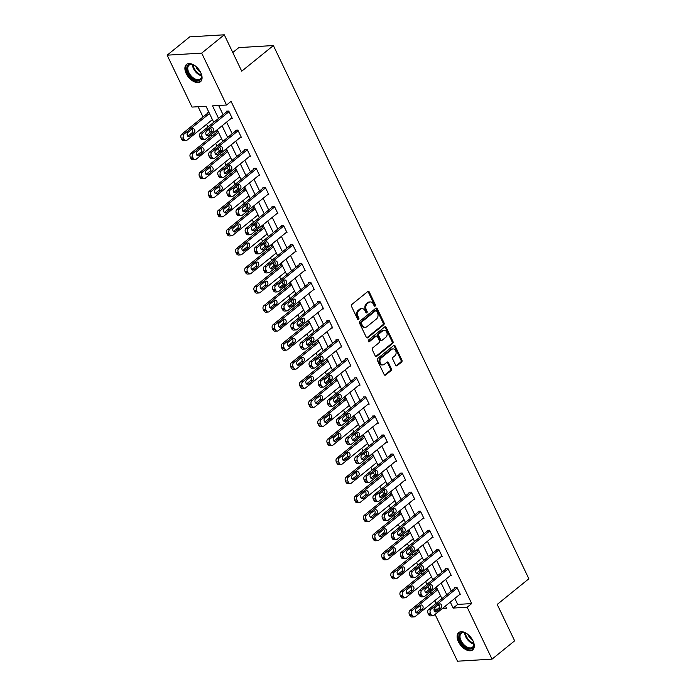 <?xml version="1.0" encoding="UTF-8"?>
<svg xmlns="http://www.w3.org/2000/svg" width="696" height="696" viewBox="0 0 696 696"><rect width="100%" height="100%" fill="white"/><g stroke="black" fill="none" stroke-linecap="round" stroke-linejoin="round"><path stroke-width="1.04" d="M375.144 306.083A0.983 0.739 86.6 0 0 375.361 304.744L369.263 292.007A1.401 1.053 86.6 0 0 367.801 291.528L351.819 304.474A1.401 1.053 86.6 0 0 351.506 306.388L357.605 319.133A0.983 0.739 86.6 0 0 358.849 318.124L358.057 316.471A4.481 3.376 86.6 0 1 359.066 310.338L360.397 309.259A4.481 3.376 86.6 0 1 361.972 308.624A4.481 3.376 86.6 0 1 365.078 310.79L365.861 312.443A0.983 0.739 86.6 0 0 367.105 311.434L366.314 309.781A4.481 3.376 86.6 0 1 367.323 303.647L368.654 302.569A4.481 3.376 86.6 0 1 370.228 301.933A4.481 3.376 86.6 0 1 373.334 304.1L374.117 305.744A0.983 0.739 86.6 0 0 375.144 306.083M374.317 306.031A0.983 0.739 86.6 0 0 374.431 304.796L368.323 292.059A1.401 1.053 86.6 0 0 367.836 291.502M357.805 319.412A0.983 0.739 86.6 0 0 357.918 318.176L357.126 316.532L358.057 316.471M366.061 312.721A0.983 0.739 86.6 0 0 366.174 311.486L365.383 309.842L366.314 309.781M458.412 641.677A11.119 6.421 51 0 1 458.699 632.603A11.119 6.421 51 0 1 472.975 640.807A11.119 6.421 51 0 1 472.697 649.881A11.119 6.421 51 0 1 458.412 641.677M186.197 73.515A11.119 6.421 51 0 1 186.476 64.441A11.119 6.421 51 0 1 200.761 72.645A11.119 6.421 51 0 1 200.474 81.719A11.119 6.421 51 0 1 186.197 73.515M395.659 365.226A1.401 1.053 86.6 0 0 397.12 365.704L401.601 362.077A1.401 1.053 86.6 0 0 401.914 360.154L395.137 346.008A1.401 1.053 86.6 0 0 393.675 345.529L377.693 358.483A1.401 1.053 86.6 0 0 377.38 360.397L384.157 374.544A1.401 1.053 86.6 0 0 385.619 375.022L391.039 370.637A1.401 1.053 86.6 0 0 391.352 368.715L388.446 362.66A1.401 1.053 86.6 0 0 386.985 362.181L384.305 364.356A3.741 2.828 86.6 0 1 382.991 364.887A3.741 2.828 86.6 0 1 380.086 362.233A3.741 2.828 86.6 0 1 381.225 357.944L391.752 349.418A3.741 2.828 86.6 0 1 393.066 348.896A3.741 2.828 86.6 0 1 395.963 351.55A3.741 2.828 86.6 0 1 394.823 355.839L393.066 357.257A1.401 1.053 86.6 0 0 392.753 359.171L395.659 365.226M213.715 122.331L206.007 106.253L192.009 107.08L167.136 55.175L189.747 36.853L224.286 34.8L241.73 71.192L273.38 45.544L528.864 578.776L497.205 604.433L514.649 640.825L492.037 659.147L457.498 661.2L435.087 614.42M224.286 34.8L201.675 53.122L226.548 105.026L212.541 105.862L218.553 118.407M454.819 598.429L457.681 604.406L471.688 603.58L231.072 101.364L226.548 105.026M471.688 603.58L467.164 607.243L492.037 659.147M383.74 324.788A1.401 1.053 86.6 0 0 384.053 322.874L377.275 308.728A1.401 1.053 86.6 0 0 375.814 308.25L359.832 321.195A1.401 1.053 86.6 0 0 359.519 323.118L366.296 337.264A1.401 1.053 86.6 0 0 367.758 337.743L383.74 324.788L382.8 324.849A1.401 1.053 86.6 0 0 383.113 322.927L376.336 308.78A1.401 1.053 86.6 0 0 375.849 308.224M386.202 327.372L392.979 341.519A1.401 1.053 86.6 0 1 392.666 343.433L376.693 356.387A1.401 1.053 86.6 0 1 375.231 355.9L372.325 349.853A1.401 1.053 86.6 0 1 372.638 347.93L379.12 342.676A1.401 1.053 86.6 0 0 379.433 340.762L377.51 336.742A1.401 1.053 86.6 0 0 376.049 336.264L369.298 341.736A0.983 0.739 86.6 0 1 368.497 340.057L384.74 326.885A1.401 1.053 86.6 0 1 386.202 327.372L385.271 327.425L392.048 341.571L392.979 341.519M273.38 45.544L238.841 47.598L232.777 52.513M218.648 105.496L223.077 114.744M226.609 122.113L232.203 133.797M235.735 141.166L241.329 152.85M244.861 160.219L250.464 171.903M253.988 179.272L259.591 190.956M263.123 198.325L268.717 210.001M272.249 217.378L277.843 229.054M281.375 236.422L286.978 248.107M290.51 255.475L296.105 267.16M299.637 274.529L305.231 286.213M308.763 293.582L314.357 305.266M317.889 312.635L323.492 324.319M327.024 331.688L332.618 343.372M336.151 350.74L341.745 362.425M345.277 369.793L350.88 381.478M354.403 388.846L360.006 400.531M363.538 407.9L369.132 419.584M372.665 426.952L378.259 438.637M381.791 446.005L387.394 457.69M390.917 465.058L396.52 476.743M400.052 484.112L405.646 495.796M409.178 503.165L414.772 514.849M418.305 522.217L423.907 533.902M427.431 541.27L433.034 552.955M436.566 560.323L442.16 572.008M445.692 579.377L451.286 591.061M231.133 118.442L232.255 118.381L228.749 111.047L226.417 111.186L226.705 111.795M240.259 137.495L241.39 137.434L237.875 130.1L235.544 130.239L235.831 130.848M249.385 156.548L250.516 156.487L247.002 149.153L244.67 149.292L244.966 149.901M258.512 175.601L259.643 175.54L256.137 168.206L253.796 168.345L254.092 168.954M267.647 194.654L268.769 194.584L265.263 187.259L262.931 187.398L263.219 188.007M276.773 213.707L277.904 213.637L274.389 206.312L272.058 206.451L272.353 207.06M285.899 232.76L287.03 232.69L283.516 225.365L281.184 225.504L281.48 226.113M295.026 251.813L296.157 251.743L292.651 244.418L290.31 244.557L290.606 245.166M304.161 270.866L305.283 270.796L301.777 263.471L299.445 263.61L299.732 264.219M313.287 289.919L314.418 289.849L310.903 282.524L308.572 282.663L308.867 283.272M322.413 308.972L323.544 308.902L320.03 301.577L317.698 301.716L317.994 302.325M331.54 328.025L332.671 327.955L329.165 320.63L326.824 320.769L327.12 321.378M340.675 347.078L341.806 347.008L338.291 339.683L335.959 339.822L336.246 340.431M349.801 366.131L350.932 366.061L347.417 358.736L345.085 358.875L345.381 359.484M358.927 385.184L360.058 385.114L356.543 377.789L354.212 377.928L354.508 378.537M368.062 404.237L369.185 404.167L365.678 396.842L363.338 396.981L363.634 397.59M377.189 423.29L378.32 423.22L374.805 415.895L372.473 416.034L372.76 416.643M386.315 442.343L387.446 442.273L383.931 434.948L381.599 435.087L381.895 435.696M395.441 461.396L396.572 461.326L393.066 454.001L390.726 454.14L391.022 454.749M404.576 480.449L405.698 480.379L402.192 473.054L399.861 473.193L400.148 473.802M413.702 499.502L414.833 499.432L411.319 492.107L408.987 492.246L409.274 492.855M422.829 518.555L423.96 518.485L420.445 511.16L418.113 511.299L418.409 511.908M431.955 537.608L433.086 537.538L429.58 530.213L427.24 530.352L427.535 530.961M441.09 556.661L442.212 556.591L438.706 549.266L436.375 549.405L436.662 550.014M450.216 575.714L451.347 575.644L447.832 568.319L445.501 568.458L445.788 569.067M459.343 594.767L460.474 594.697L456.959 587.372L454.627 587.511L454.923 588.12M198.108 106.723L203.023 116.971M206.555 124.34L207.86 127.072M208.991 129.43L210.262 132.075M211.393 134.441L212.149 136.024M215.682 143.393L216.987 146.125M218.118 148.483L219.388 151.128M220.519 153.494L221.276 155.077M224.808 162.446L226.122 165.178M227.253 167.536L228.514 170.181M229.645 172.547L230.411 174.131M233.934 181.499L235.248 184.231M236.379 186.589L237.649 189.234M238.78 191.6L239.537 193.184M243.069 200.552L244.374 203.284M245.505 205.642L246.775 208.287M247.906 210.653L248.663 212.236M252.196 219.605L253.501 222.337M254.632 224.695L255.902 227.34M257.033 229.706L257.79 231.29M261.322 238.658L262.636 241.39M263.767 243.748L265.028 246.393M266.159 248.759L266.925 250.343M270.448 257.711L271.762 260.443M272.893 262.801L274.163 265.446M275.294 267.812L276.051 269.395M279.583 276.764L280.888 279.496M282.019 281.854L283.289 284.499M284.42 286.865L285.177 288.449M288.709 295.817L290.014 298.549M291.145 300.907L292.416 303.552M293.547 305.918L294.304 307.501M297.836 314.87L299.15 317.602M300.28 319.96L301.542 322.605M302.673 324.971L303.439 326.555M306.971 333.923L308.276 336.655M309.407 339.013L310.677 341.658M311.808 344.024L312.565 345.608M316.097 352.976L317.402 355.708M318.533 358.066L319.803 360.711M320.934 363.077L321.691 364.66M325.223 372.029L326.528 374.752M327.659 377.119L328.93 379.764M330.061 382.121L330.817 383.714M334.35 391.082L335.663 393.805M336.794 396.172L338.056 398.817M339.187 401.174L339.952 402.767M343.485 410.135L344.79 412.858M345.921 415.225L347.191 417.87M348.322 420.227L349.079 421.82M352.611 429.188L353.916 431.911M355.047 434.278L356.317 436.923M357.448 439.28L358.205 440.873M361.737 448.241L363.042 450.965M364.173 453.331L365.444 455.976M366.575 458.333L367.34 459.917M370.864 467.294L372.177 470.017M373.308 472.384L374.57 475.029M375.709 477.386L376.466 478.97M379.999 486.339L381.304 489.07M382.435 491.437L383.705 494.082M384.836 496.439L385.593 498.023M389.125 505.392L390.43 508.123M391.561 510.49L392.831 513.135M393.962 515.492L394.719 517.076M398.251 524.445L399.556 527.177M400.696 529.543L401.957 532.188M403.088 534.545L403.854 536.129M407.377 543.498L408.691 546.23M409.822 548.596L411.084 551.241M412.223 553.598L412.98 555.182M416.512 562.551L417.817 565.283M418.949 567.649L420.219 570.294M421.35 572.651L422.107 574.235M425.639 581.604L426.944 584.336M428.075 586.702L429.345 589.347M430.476 591.704L431.233 593.288M434.765 600.657L436.07 603.388M437.375 605.616L439.333 605.503M209.479 113.491L184.127 134.041A2.854 2.149 86.6 0 0 183.483 137.947L184.066 139.165A2.854 2.149 86.6 0 0 186.049 140.549L183.718 140.688A2.854 2.149 -93.4 0 1 181.734 139.304L181.151 138.086A2.854 2.149 -93.4 0 1 181.786 134.18L208.87 112.23L207.747 112.3L208.034 112.909M218.605 132.544L193.253 153.094A2.854 2.149 86.6 0 0 192.609 157L193.201 158.218A2.854 2.149 86.6 0 0 195.176 159.601L192.844 159.741A2.854 2.149 -93.4 0 1 190.861 158.357L190.278 157.139A2.854 2.149 -93.4 0 1 190.921 153.233L218.005 131.283L216.874 131.353L217.161 131.962M227.74 151.597L202.379 172.147A2.854 2.149 86.6 0 0 201.744 176.053L202.327 177.271A2.854 2.149 86.6 0 0 204.302 178.654L201.971 178.794A2.854 2.149 -93.4 0 1 199.996 177.41L199.404 176.192A2.854 2.149 -93.4 0 1 200.048 172.286L227.131 150.336L226 150.406L226.296 151.015M236.866 170.65L211.506 191.2A2.854 2.149 86.6 0 0 210.871 195.106L211.454 196.324A2.854 2.149 86.6 0 0 213.437 197.708L211.097 197.847A2.854 2.149 -93.4 0 1 209.122 196.463L208.539 195.245A2.854 2.149 -93.4 0 1 209.174 191.339L236.257 169.389L235.126 169.459L235.422 170.068M245.993 189.704L220.641 210.253A2.854 2.149 86.6 0 0 219.997 214.159L220.58 215.377A2.854 2.149 86.6 0 0 222.563 216.761L220.232 216.9A2.854 2.149 -93.4 0 1 218.248 215.516L217.665 214.298A2.854 2.149 -93.4 0 1 218.3 210.392L245.383 188.442L244.261 188.512L244.548 189.121M255.119 208.756L229.767 229.306A2.854 2.149 86.6 0 0 229.123 233.212L229.715 234.43A2.854 2.149 86.6 0 0 231.69 235.814L229.358 235.953A2.854 2.149 -93.4 0 1 227.375 234.569L226.792 233.351A2.854 2.149 -93.4 0 1 227.435 229.445L254.519 207.495L253.387 207.565L253.675 208.174M264.254 227.81L238.893 248.359A2.854 2.149 86.6 0 0 238.258 252.265L238.841 253.483A2.854 2.149 86.6 0 0 240.816 254.867L238.484 255.006A2.854 2.149 -93.4 0 1 236.51 253.622L235.918 252.404A2.854 2.149 -93.4 0 1 236.562 248.498L263.645 226.548L262.514 226.618L262.81 227.227M273.38 246.863L248.02 267.412A2.854 2.149 86.6 0 0 247.385 271.318L247.967 272.536A2.854 2.149 86.6 0 0 249.951 273.92L247.611 274.059A2.854 2.149 -93.4 0 1 245.636 272.675L245.053 271.457A2.854 2.149 -93.4 0 1 245.688 267.551L272.771 245.601L271.64 245.671L271.936 246.28M281.906 264.654L280.775 264.724L281.062 265.333M291.633 284.969L266.281 305.518A2.854 2.149 86.6 0 0 265.637 309.424L266.229 310.642A2.854 2.149 86.6 0 0 268.204 312.025L265.872 312.165A2.854 2.149 -93.4 0 1 263.897 310.781L263.305 309.563A2.854 2.149 -93.4 0 1 263.949 305.648L291.032 283.707L289.901 283.777L290.197 284.386M300.768 304.022L275.407 324.571A2.854 2.149 86.6 0 0 274.772 328.477L275.355 329.695A2.854 2.149 86.6 0 0 277.33 331.079L274.998 331.218A2.854 2.149 -93.4 0 1 273.023 329.834L272.432 328.616A2.854 2.149 -93.4 0 1 273.076 324.701L300.159 302.76L299.028 302.821L299.324 303.439M309.894 323.075L284.534 343.615A2.854 2.149 86.6 0 0 283.898 347.53L284.481 348.748A2.854 2.149 86.6 0 0 286.465 350.131L284.125 350.271A2.854 2.149 -93.4 0 1 282.15 348.887L281.567 347.669A2.854 2.149 -93.4 0 1 282.202 343.754L309.285 321.813L308.154 321.874L308.45 322.492M319.02 342.127L293.668 362.668A2.854 2.149 86.6 0 0 293.025 366.583L293.616 367.801A2.854 2.149 86.6 0 0 295.591 369.185L293.26 369.324A2.854 2.149 -93.4 0 1 291.276 367.94L290.693 366.722A2.854 2.149 -93.4 0 1 291.328 362.807L318.411 340.866L317.289 340.927L317.576 341.545M328.147 361.18L302.795 381.721A2.854 2.149 86.6 0 0 302.16 385.636L302.743 386.854A2.854 2.149 86.6 0 0 304.717 388.238L302.386 388.377A2.854 2.149 -93.4 0 1 300.411 386.993L299.819 385.775A2.854 2.149 -93.4 0 1 300.463 381.86L327.546 359.919L326.415 359.98L326.711 360.598M337.282 380.233L311.921 400.774A2.854 2.149 86.6 0 0 311.286 404.689L311.869 405.907A2.854 2.149 86.6 0 0 313.844 407.29L311.512 407.43A2.854 2.149 -93.4 0 1 309.537 406.046L308.954 404.828A2.854 2.149 -93.4 0 1 309.59 400.913L336.673 378.972L335.542 379.033L335.837 379.651M346.408 399.286L321.047 419.827A2.854 2.149 86.6 0 0 320.412 423.742L320.995 424.96A2.854 2.149 86.6 0 0 322.979 426.344L320.639 426.483A2.854 2.149 -93.4 0 1 318.664 425.099L318.081 423.881A2.854 2.149 -93.4 0 1 318.716 419.966L345.799 398.025L344.668 398.086L344.964 398.704M355.534 418.34L330.182 438.88A2.854 2.149 86.6 0 0 329.539 442.795L330.13 444.013A2.854 2.149 86.6 0 0 332.105 445.397L329.774 445.536A2.854 2.149 -93.4 0 1 327.79 444.152L327.207 442.934A2.854 2.149 -93.4 0 1 327.842 439.019L354.925 417.078L353.803 417.139L354.09 417.757M364.66 437.392L339.309 457.933A2.854 2.149 86.6 0 0 338.674 461.848L339.256 463.066A2.854 2.149 86.6 0 0 341.231 464.45L338.9 464.589A2.854 2.149 -93.4 0 1 336.925 463.205L336.333 461.987A2.854 2.149 -93.4 0 1 336.977 458.072L364.06 436.131L362.929 436.192L363.225 436.801M373.796 456.445L348.435 476.986A2.854 2.149 86.6 0 0 347.8 480.901L348.383 482.119A2.854 2.149 86.6 0 0 350.358 483.502L348.026 483.633A2.854 2.149 -93.4 0 1 346.051 482.258L345.468 481.032A2.854 2.149 -93.4 0 1 346.103 477.125L373.186 455.184L372.055 455.245L372.351 455.854M382.922 475.498L357.561 496.039A2.854 2.149 86.6 0 0 356.926 499.954L357.509 501.172A2.854 2.149 86.6 0 0 359.493 502.555L357.152 502.686A2.854 2.149 -93.4 0 1 355.178 501.311L354.595 500.085A2.854 2.149 -93.4 0 1 355.23 496.178L382.313 474.237L381.182 474.298L381.478 474.907M392.048 494.543L366.696 515.092A2.854 2.149 86.6 0 0 366.053 518.998L366.644 520.225A2.854 2.149 86.6 0 0 368.619 521.6L366.287 521.739A2.854 2.149 -93.4 0 1 364.304 520.364L363.721 519.138A2.854 2.149 -93.4 0 1 364.356 515.231L391.439 493.29L390.317 493.351L390.604 493.96M401.174 513.596L375.823 534.145A2.854 2.149 86.6 0 0 375.188 538.052L375.77 539.278A2.854 2.149 86.6 0 0 377.745 540.653L375.414 540.792A2.854 2.149 -93.4 0 1 373.439 539.417L372.847 538.191A2.854 2.149 -93.4 0 1 373.491 534.284L400.574 512.334L399.443 512.404L399.739 513.013M410.309 532.649L384.949 553.198A2.854 2.149 86.6 0 0 384.314 557.105L384.897 558.331A2.854 2.149 86.6 0 0 386.872 559.706L384.54 559.845A2.854 2.149 -93.4 0 1 382.565 558.47L381.982 557.244A2.854 2.149 -93.4 0 1 382.617 553.337L409.7 531.387L408.569 531.457L408.865 532.066M419.436 551.702L394.084 572.251A2.854 2.149 86.6 0 0 393.44 576.158L394.023 577.384A2.854 2.149 86.6 0 0 396.007 578.759L393.666 578.898A2.854 2.149 -93.4 0 1 391.691 577.523L391.108 576.297A2.854 2.149 -93.4 0 1 391.744 572.39L418.827 550.44L417.696 550.51L417.991 551.119M428.562 570.755L403.21 591.304A2.854 2.149 86.6 0 0 402.566 595.211L403.158 596.437A2.854 2.149 86.6 0 0 405.133 597.812L402.801 597.951A2.854 2.149 -93.4 0 1 400.818 596.576L400.235 595.35A2.854 2.149 -93.4 0 1 400.879 591.443L427.962 569.493L426.831 569.563L427.118 570.172M437.688 589.808L412.337 610.357A2.854 2.149 86.6 0 0 411.701 614.263L412.284 615.49A2.854 2.149 86.6 0 0 414.259 616.865L411.928 617.004A2.854 2.149 -93.4 0 1 409.953 615.629L409.361 614.403A2.854 2.149 -93.4 0 1 410.005 610.496L437.088 588.546L435.957 588.616L436.253 589.225M167.136 55.175L201.675 53.122M442.108 608.73L446.632 608.461L445.457 606.016M441.925 598.647L436.331 586.963M432.799 579.594L427.196 567.91M423.673 560.541L418.07 548.857M414.538 541.488L408.944 529.804M405.411 522.435L399.817 510.751M396.285 503.382L390.682 491.698M387.159 484.329L381.556 472.645M378.024 465.276L372.43 453.592M368.897 446.223L363.303 434.539M359.771 427.17L354.168 415.486M350.645 408.117L345.042 396.433M341.51 389.064L335.916 377.38M332.384 370.011L326.789 358.327M323.257 350.958L317.654 339.274M314.122 331.905L308.528 320.23M304.996 312.852L299.402 301.177M295.87 293.808L290.275 282.124M286.743 274.755L281.14 263.071M277.608 255.702L272.014 244.018M268.482 236.649L262.888 224.965M259.356 217.596L253.762 205.912M250.229 198.543L244.627 186.859M241.094 179.49L235.5 167.806M231.968 160.437L226.374 148.753M222.842 141.384L217.239 129.7M434.026 609.209L437.74 608.991M450.295 602.092L453.166 608.069L467.164 607.243M222.085 125.776L227.679 137.46M231.211 144.829L236.814 156.513M240.338 163.882L245.94 175.566M249.472 182.935L255.067 194.619M258.599 201.988L264.193 213.672M267.725 221.041L273.328 232.725M276.851 240.094L282.454 251.778M285.986 259.147L291.58 270.831M295.113 278.2L300.707 289.884M304.239 297.253L309.842 308.937M313.374 316.306L318.968 327.99M322.5 335.359L328.094 347.043M331.627 354.412L337.221 366.087M340.753 373.465L346.356 385.14M349.888 392.509L355.482 404.193M359.014 411.562L364.608 423.246M368.14 430.615L373.735 442.299M377.267 449.668L382.87 461.352M386.402 468.721L391.996 480.405M395.528 487.774L401.122 499.458M404.654 506.827L410.257 518.511M413.781 525.88L419.384 537.564M422.916 544.933L428.51 556.617M432.042 563.986L437.636 575.67M441.168 583.039L446.771 594.723M457.681 604.406L453.166 608.069M370.228 301.933L369.289 301.986A4.481 3.376 86.6 0 0 367.723 302.621L368.654 302.569M365.383 309.842A4.481 3.376 86.6 0 1 366.383 303.7L367.723 302.621M361.972 308.624L361.033 308.676A4.481 3.376 86.6 0 0 359.467 309.311L360.397 309.259M357.126 316.532A4.481 3.376 86.6 0 1 358.127 310.39L359.467 309.311M366.792 337.821A1.401 1.053 86.6 0 0 366.827 337.795L382.8 324.849M376.666 311.051A0.983 0.739 86.6 0 0 375.64 310.72L361.615 322.083A0.983 0.739 86.6 0 0 361.389 323.431L362.225 325.163A4.481 3.376 86.6 0 0 365.33 327.329A4.481 3.376 86.6 0 0 366.905 326.702L376.493 318.933A4.481 3.376 86.6 0 0 377.493 312.791L376.666 311.051M375.979 310.581L375.048 310.634A0.983 0.739 86.6 0 0 374.709 310.773L375.64 310.72M365.33 327.329L364.4 327.39A4.481 3.376 86.6 0 1 361.294 325.223L360.458 323.483A0.983 0.739 86.6 0 1 360.676 322.144L374.709 310.773M375.727 356.465A1.401 1.053 86.6 0 0 375.753 356.439L391.735 343.485A1.401 1.053 86.6 0 0 392.048 341.571M376.536 336.064L375.605 336.125A1.401 1.053 86.6 0 0 375.118 336.325L368.488 341.692M385.845 337.229A3.741 2.828 86.6 0 0 386.985 332.94A3.741 2.828 86.6 0 0 384.088 330.287A3.741 2.828 86.6 0 0 382.774 330.817L379.068 333.819A1.401 1.053 86.6 0 0 378.755 335.742L380.677 339.752A1.401 1.053 86.6 0 0 382.139 340.231L385.845 337.229M384.088 330.287L383.157 330.339A3.741 2.828 86.6 0 0 381.843 330.87L382.774 330.817M381.652 340.431L380.712 340.483A1.401 1.053 86.6 0 1 379.746 339.813L377.824 335.794A1.401 1.053 86.6 0 1 378.137 333.871L381.843 330.87M385.271 327.425A1.401 1.053 86.6 0 0 384.775 326.868M393.066 348.896L392.126 348.948A3.741 2.828 86.6 0 0 390.813 349.479L391.752 349.418M382.991 364.887L382.052 364.948A3.741 2.828 86.6 0 1 379.155 362.285A3.741 2.828 86.6 0 1 380.294 358.005L390.813 349.479M385.619 375.022L384.688 375.083A1.401 1.053 86.6 0 0 384.688 375.083L390.099 370.69A1.401 1.053 86.6 0 0 390.413 368.776L387.515 362.72A1.401 1.053 86.6 0 0 387.019 362.155M396.155 365.791A1.401 1.053 86.6 0 0 396.181 365.765L400.67 362.129A1.401 1.053 86.6 0 0 400.983 360.215L394.206 346.069A1.401 1.053 86.6 0 0 393.71 345.503M212.402 119.599L187.05 140.148A2.854 2.149 86.6 0 1 186.049 140.549M187.816 136.242L191.783 133.032A2.279 1.723 86.6 0 0 191.87 129.282M189.782 136.407L194.123 132.893A2.279 1.723 86.6 0 0 194.819 130.282A2.279 1.723 86.6 0 0 193.044 128.656A2.279 1.723 86.6 0 0 192.244 128.977L187.903 132.501A2.279 1.723 86.6 0 0 187.207 135.111A2.279 1.723 86.6 0 0 188.981 136.729A2.279 1.723 86.6 0 0 189.782 136.407L188.146 136.503M231.968 117.763L205.72 139.035A2.854 2.149 86.6 0 1 204.72 139.444A2.854 2.149 86.6 0 1 202.736 138.06L202.153 136.842A2.854 2.149 86.6 0 1 202.797 132.927L229.036 111.656M227.54 111.125L200.457 133.066L202.797 132.927M208.452 135.302A2.279 1.723 -93.4 0 1 207.652 135.624A2.279 1.723 -93.4 0 1 205.877 134.006A2.279 1.723 -93.4 0 1 206.573 131.387L210.914 127.873A2.279 1.723 -93.4 0 1 211.714 127.551A2.279 1.723 -93.4 0 1 213.489 129.169A2.279 1.723 -93.4 0 1 212.793 131.779L208.452 135.302L206.816 135.398M210.54 128.177A2.279 1.723 -93.4 0 1 210.453 131.918L206.494 135.137M204.72 139.444L202.388 139.574A2.854 2.149 -93.4 0 1 200.404 138.2L199.822 136.973A2.854 2.149 -93.4 0 1 200.457 133.066M200.587 72.297A9.622 5.551 51 0 1 201.536 75.316A9.622 5.551 51 0 1 200.77 79.448A9.622 5.551 51 0 1 190.721 76.943A9.622 5.551 51 0 1 187.633 65.546A9.622 5.551 51 0 1 192.966 64.737A9.622 5.551 51 0 1 195.715 66.285M193.244 64.85A8.909 5.142 -129 0 0 189.042 65.207A8.909 5.142 -129 0 0 188.564 65.694A8.909 5.142 -129 0 0 191.035 75.812A8.909 5.142 -129 0 0 200.265 79.048A8.909 5.142 -129 0 0 200.735 78.561A8.909 5.142 -129 0 0 201.483 75.02M200.526 72.193A7.012 4.046 51 0 1 195.811 66.364M187.102 64.032A11.049 6.377 -129 0 0 186.659 64.511A11.049 6.377 -129 0 0 189.608 76.943A11.049 6.377 -129 0 0 201.014 81.188M472.802 640.459A9.622 5.551 51 0 1 473.75 643.478A9.622 5.551 51 0 1 469.06 648.811A9.622 5.551 51 0 1 460.117 641.033A9.622 5.551 51 0 1 465.18 632.899A9.622 5.551 51 0 1 467.938 634.456M465.459 633.012A8.909 5.142 -129 0 0 461.265 633.369A8.909 5.142 -129 0 0 461.039 640.633A8.909 5.142 -129 0 0 472.48 647.21A8.909 5.142 -129 0 0 473.698 643.182M472.749 640.355A7.012 4.046 51 0 1 468.452 635.561A7.012 4.046 51 0 1 468.025 634.526M459.325 632.194A11.049 6.377 -129 0 0 459.186 641.086A11.049 6.377 -129 0 0 473.228 649.351M221.537 138.652L196.176 159.201A2.854 2.149 86.6 0 1 195.176 159.601M196.951 155.295L200.918 152.085A2.279 1.723 86.6 0 0 200.996 148.335M198.908 155.46L203.249 151.946A2.279 1.723 86.6 0 0 203.945 149.335A2.279 1.723 86.6 0 0 202.179 147.709A2.279 1.723 86.6 0 0 201.379 148.031L197.038 151.554A2.279 1.723 86.6 0 0 196.342 154.164A2.279 1.723 86.6 0 0 198.108 155.782A2.279 1.723 86.6 0 0 198.908 155.46L197.273 155.556M230.663 157.705L205.303 178.254A2.854 2.149 86.6 0 1 204.302 178.654M206.077 174.348L210.044 171.138A2.279 1.723 86.6 0 0 210.131 167.388M208.034 174.513L212.376 170.999A2.279 1.723 86.6 0 0 213.072 168.38A2.279 1.723 86.6 0 0 211.306 166.762A2.279 1.723 86.6 0 0 210.505 167.084L206.164 170.607A2.279 1.723 86.6 0 0 205.468 173.217A2.279 1.723 86.6 0 0 207.234 174.835A2.279 1.723 86.6 0 0 208.034 174.513L206.399 174.609M241.094 136.816L214.846 158.088A2.854 2.149 86.6 0 1 213.846 158.488A2.854 2.149 86.6 0 1 211.871 157.113L211.279 155.887A2.854 2.149 86.6 0 1 211.923 151.98L238.171 130.709M236.675 130.169L209.592 152.119L211.923 151.98M217.578 154.355A2.279 1.723 -93.4 0 1 216.778 154.677A2.279 1.723 -93.4 0 1 215.012 153.05A2.279 1.723 -93.4 0 1 215.708 150.44L220.049 146.926A2.279 1.723 -93.4 0 1 220.85 146.604A2.279 1.723 -93.4 0 1 222.616 148.222A2.279 1.723 -93.4 0 1 221.92 150.832L217.578 154.355L215.943 154.451M219.666 147.23A2.279 1.723 -93.4 0 1 219.588 150.971L215.621 154.181M213.846 158.488L211.514 158.627A2.854 2.149 -93.4 0 1 209.531 157.252L208.948 156.026A2.854 2.149 -93.4 0 1 209.592 152.119M250.221 155.869L223.973 177.141A2.854 2.149 86.6 0 1 222.972 177.541A2.854 2.149 86.6 0 1 220.997 176.166L220.415 174.94A2.854 2.149 86.6 0 1 221.05 171.033L247.297 149.762M245.801 149.222L218.718 171.172L221.05 171.033M226.705 173.4A2.279 1.723 -93.4 0 1 225.904 173.73A2.279 1.723 -93.4 0 1 224.138 172.103A2.279 1.723 -93.4 0 1 224.834 169.493L229.175 165.979A2.279 1.723 -93.4 0 1 229.976 165.657A2.279 1.723 -93.4 0 1 231.742 167.275A2.279 1.723 -93.4 0 1 231.046 169.885L226.705 173.4L225.069 173.504M228.801 166.283A2.279 1.723 -93.4 0 1 228.714 170.024L224.747 173.234M222.972 177.541L220.641 177.68A2.854 2.149 -93.4 0 1 218.666 176.305L218.074 175.079A2.854 2.149 -93.4 0 1 218.718 171.172M239.789 176.758L214.438 197.307A2.854 2.149 86.6 0 1 213.437 197.708M215.203 193.401L219.17 190.191A2.279 1.723 86.6 0 0 219.257 186.441M217.161 193.566L221.502 190.051A2.279 1.723 86.6 0 0 222.198 187.433A2.279 1.723 86.6 0 0 220.432 185.815A2.279 1.723 86.6 0 0 219.631 186.136L215.29 189.66A2.279 1.723 86.6 0 0 214.594 192.27A2.279 1.723 86.6 0 0 216.36 193.888A2.279 1.723 86.6 0 0 217.161 193.566L215.525 193.662M248.916 195.811L223.564 216.36A2.854 2.149 86.6 0 1 222.563 216.761M224.338 212.454L228.297 209.244A2.279 1.723 86.6 0 0 228.384 205.494M226.296 212.619L230.637 209.105A2.279 1.723 86.6 0 0 231.333 206.486A2.279 1.723 86.6 0 0 229.558 204.868A2.279 1.723 86.6 0 0 228.758 205.189L224.416 208.713A2.279 1.723 86.6 0 0 223.72 211.323A2.279 1.723 86.6 0 0 225.495 212.941A2.279 1.723 86.6 0 0 226.296 212.619L224.66 212.715M258.051 214.864L232.69 235.413A2.854 2.149 86.6 0 1 231.69 235.814M233.465 231.507L237.432 228.297A2.279 1.723 86.6 0 0 237.51 224.547M235.422 231.672L239.763 228.157A2.279 1.723 86.6 0 0 240.459 225.539A2.279 1.723 86.6 0 0 238.693 223.921A2.279 1.723 86.6 0 0 237.893 224.243L233.551 227.766A2.279 1.723 86.6 0 0 232.855 230.376A2.279 1.723 86.6 0 0 234.622 231.994A2.279 1.723 86.6 0 0 235.422 231.672L233.786 231.768M259.356 174.922L233.108 196.194A2.854 2.149 86.6 0 1 232.107 196.594A2.854 2.149 86.6 0 1 230.124 195.219L229.541 193.993A2.854 2.149 86.6 0 1 230.176 190.086L256.424 168.815M254.927 168.275L227.844 190.226L230.176 190.086M235.831 192.453A2.279 1.723 -93.4 0 1 235.03 192.783A2.279 1.723 -93.4 0 1 233.264 191.156A2.279 1.723 -93.4 0 1 233.96 188.546L238.302 185.032A2.279 1.723 -93.4 0 1 239.102 184.71A2.279 1.723 -93.4 0 1 240.868 186.328A2.279 1.723 -93.4 0 1 240.172 188.938L235.831 192.453L234.204 192.557M237.928 185.336A2.279 1.723 -93.4 0 1 237.841 189.077L233.873 192.287M232.107 196.594L229.767 196.733A2.854 2.149 -93.4 0 1 227.792 195.359L227.209 194.132A2.854 2.149 -93.4 0 1 227.844 190.226M268.482 193.975L242.234 215.247A2.854 2.149 86.6 0 1 241.234 215.647A2.854 2.149 86.6 0 1 239.259 214.272L238.667 213.046A2.854 2.149 86.6 0 1 239.311 209.139L265.559 187.868M264.054 187.328L236.971 209.279L239.311 209.139M244.966 211.506A2.279 1.723 -93.4 0 1 244.165 211.836A2.279 1.723 -93.4 0 1 242.391 210.209A2.279 1.723 -93.4 0 1 243.087 207.599L247.428 204.085A2.279 1.723 -93.4 0 1 248.228 203.763A2.279 1.723 -93.4 0 1 250.003 205.381A2.279 1.723 -93.4 0 1 249.307 207.991L244.966 211.506L243.33 211.61M247.054 204.389A2.279 1.723 -93.4 0 1 246.967 208.13L243.008 211.34M241.234 215.647L238.902 215.786A2.854 2.149 -93.4 0 1 236.918 214.411L236.335 213.185A2.854 2.149 -93.4 0 1 236.971 209.279M277.608 213.028L251.36 234.3A2.854 2.149 86.6 0 1 250.36 234.7A2.854 2.149 86.6 0 1 248.385 233.325L247.802 232.099A2.854 2.149 86.6 0 1 248.437 228.192L274.685 206.921M273.189 206.381L246.106 228.331L248.437 228.192M254.092 230.559A2.279 1.723 -93.4 0 1 253.292 230.881A2.279 1.723 -93.4 0 1 251.526 229.262A2.279 1.723 -93.4 0 1 252.222 226.652L256.563 223.138A2.279 1.723 -93.4 0 1 257.363 222.816A2.279 1.723 -93.4 0 1 259.13 224.434A2.279 1.723 -93.4 0 1 258.433 227.044L254.092 230.559L252.457 230.663M256.189 223.442A2.279 1.723 -93.4 0 1 256.102 227.183L252.135 230.393M250.36 234.7L248.028 234.839A2.854 2.149 -93.4 0 1 246.053 233.465L245.462 232.238A2.854 2.149 -93.4 0 1 246.106 228.331M267.177 233.917L241.816 254.466A2.854 2.149 86.6 0 1 240.816 254.867M242.591 250.56L246.558 247.341A2.279 1.723 86.6 0 0 246.645 243.6M244.548 250.725L248.89 247.21A2.279 1.723 86.6 0 0 249.586 244.592A2.279 1.723 86.6 0 0 247.82 242.974A2.279 1.723 86.6 0 0 247.019 243.295L242.678 246.819A2.279 1.723 86.6 0 0 241.982 249.429A2.279 1.723 86.6 0 0 243.748 251.047A2.279 1.723 86.6 0 0 244.548 250.725L242.913 250.821M286.735 232.081L260.487 253.353A2.854 2.149 86.6 0 1 259.486 253.753A2.854 2.149 86.6 0 1 257.511 252.378L256.928 251.152A2.854 2.149 86.6 0 1 257.564 247.245L283.811 225.974M282.315 225.434L255.232 247.385L257.564 247.245M263.219 249.612A2.279 1.723 -93.4 0 1 262.418 249.934A2.279 1.723 -93.4 0 1 260.652 248.315A2.279 1.723 -93.4 0 1 261.348 245.705L265.689 242.191A2.279 1.723 -93.4 0 1 266.49 241.869A2.279 1.723 -93.4 0 1 268.256 243.487A2.279 1.723 -93.4 0 1 267.56 246.097L263.219 249.612L261.583 249.716M265.315 242.495A2.279 1.723 -93.4 0 1 265.228 246.236L261.261 249.446M259.486 253.753L257.155 253.892A2.854 2.149 -93.4 0 1 255.18 252.518L254.597 251.291A2.854 2.149 -93.4 0 1 255.232 247.385M276.303 252.97L250.951 273.519A2.854 2.149 86.6 0 1 249.951 273.92M251.717 269.613L255.684 266.394A2.279 1.723 86.6 0 0 255.771 262.653M253.675 269.778L258.016 266.264A2.279 1.723 86.6 0 0 258.712 263.645A2.279 1.723 86.6 0 0 256.946 262.027A2.279 1.723 86.6 0 0 256.145 262.349L251.804 265.872A2.279 1.723 86.6 0 0 251.108 268.482A2.279 1.723 86.6 0 0 252.874 270.1A2.279 1.723 86.6 0 0 253.675 269.778L252.048 269.874M295.87 251.134L269.622 272.406A2.854 2.149 86.6 0 1 268.621 272.806A2.854 2.149 86.6 0 1 266.638 271.431L266.055 270.205A2.854 2.149 86.6 0 1 266.69 266.298L292.938 245.027M291.441 244.487L264.358 266.438L266.69 266.298M272.345 268.665A2.279 1.723 -93.4 0 1 271.544 268.987A2.279 1.723 -93.4 0 1 269.778 267.368A2.279 1.723 -93.4 0 1 270.474 264.758L274.816 261.244A2.279 1.723 -93.4 0 1 275.616 260.922A2.279 1.723 -93.4 0 1 277.382 262.54A2.279 1.723 -93.4 0 1 276.686 265.15L272.345 268.665L270.718 268.769M274.441 261.548A2.279 1.723 -93.4 0 1 274.355 265.289L270.387 268.499M268.621 272.806L266.281 272.945A2.854 2.149 -93.4 0 1 264.306 271.57L263.723 270.344A2.854 2.149 -93.4 0 1 264.358 266.438M281.897 264.654L254.814 286.604A2.854 2.149 -93.4 0 0 254.179 290.51L254.762 291.728A2.854 2.149 -93.4 0 0 256.746 293.112L259.077 292.973A2.854 2.149 86.6 0 0 260.078 292.564L285.43 272.023M259.077 292.973A2.854 2.149 86.6 0 1 257.094 291.589L256.511 290.371A2.854 2.149 86.6 0 1 257.155 286.465L282.506 265.915M260.852 288.666L264.811 285.447A2.279 1.723 86.6 0 0 264.898 281.706M262.81 288.831L267.151 285.308A2.279 1.723 86.6 0 0 267.847 282.698A2.279 1.723 86.6 0 0 266.072 281.08A2.279 1.723 86.6 0 0 265.272 281.401L260.93 284.925A2.279 1.723 86.6 0 0 260.234 287.535A2.279 1.723 86.6 0 0 262.009 289.153A2.279 1.723 86.6 0 0 262.81 288.831L261.174 288.927M304.996 270.187L278.748 291.459A2.854 2.149 86.6 0 1 277.748 291.859A2.854 2.149 86.6 0 1 275.773 290.484L275.181 289.258A2.854 2.149 86.6 0 1 275.825 285.351L302.073 264.08M300.568 263.54L273.485 285.49L275.825 285.351M281.48 287.718A2.279 1.723 -93.4 0 1 280.679 288.04A2.279 1.723 -93.4 0 1 278.905 286.421A2.279 1.723 -93.4 0 1 279.601 283.811L283.942 280.297A2.279 1.723 -93.4 0 1 284.751 279.975A2.279 1.723 -93.4 0 1 286.517 281.593A2.279 1.723 -93.4 0 1 285.821 284.203L281.48 287.718L279.844 287.813M283.568 280.601A2.279 1.723 -93.4 0 1 283.481 284.342L279.522 287.552M277.748 291.859L275.416 291.998A2.854 2.149 -93.4 0 1 273.432 290.624L272.849 289.397A2.854 2.149 -93.4 0 1 273.485 285.49M294.565 291.076L269.204 311.617A2.854 2.149 86.6 0 1 268.204 312.025M269.978 307.719L273.946 304.5A2.279 1.723 86.6 0 0 274.033 300.759M271.936 307.884L276.277 304.361A2.279 1.723 86.6 0 0 276.973 301.751A2.279 1.723 86.6 0 0 275.207 300.133A2.279 1.723 86.6 0 0 274.407 300.454L270.065 303.978A2.279 1.723 86.6 0 0 269.369 306.588A2.279 1.723 86.6 0 0 271.135 308.206A2.279 1.723 86.6 0 0 271.936 307.884L270.3 307.98M314.122 289.24L287.874 310.512A2.854 2.149 86.6 0 1 286.874 310.912A2.854 2.149 86.6 0 1 284.899 309.537L284.316 308.311A2.854 2.149 86.6 0 1 284.951 304.404L311.199 283.133M309.703 282.593L282.62 304.543L284.951 304.404M290.606 306.771A2.279 1.723 -93.4 0 1 289.806 307.093A2.279 1.723 -93.4 0 1 288.04 305.474A2.279 1.723 -93.4 0 1 288.736 302.864L293.077 299.35A2.279 1.723 -93.4 0 1 293.877 299.028A2.279 1.723 -93.4 0 1 295.643 300.646A2.279 1.723 -93.4 0 1 294.947 303.256L290.606 306.771L288.97 306.866M292.703 299.654A2.279 1.723 -93.4 0 1 292.616 303.395L288.649 306.605M286.874 310.912L284.542 311.051A2.854 2.149 -93.4 0 1 282.567 309.676L281.976 308.45A2.854 2.149 -93.4 0 1 282.62 304.543M303.691 310.129L278.33 330.67A2.854 2.149 86.6 0 1 277.33 331.079M279.105 326.772L283.072 323.553A2.279 1.723 86.6 0 0 283.159 319.812M281.062 326.937L285.404 323.414A2.279 1.723 86.6 0 0 286.1 320.804A2.279 1.723 86.6 0 0 284.333 319.186A2.279 1.723 86.6 0 0 283.533 319.507L279.192 323.031A2.279 1.723 86.6 0 0 278.496 325.641A2.279 1.723 86.6 0 0 280.262 327.259A2.279 1.723 86.6 0 0 281.062 326.937L279.427 327.033M323.249 308.293L297.009 329.565A2.854 2.149 86.6 0 1 296 329.965A2.854 2.149 86.6 0 1 294.025 328.59L293.442 327.364A2.854 2.149 86.6 0 1 294.077 323.457L320.325 302.186M318.829 301.646L291.746 323.596L294.077 323.457M299.732 325.824A2.279 1.723 -93.4 0 1 298.932 326.146A2.279 1.723 -93.4 0 1 297.166 324.527A2.279 1.723 -93.4 0 1 297.862 321.917L302.203 318.403A2.279 1.723 -93.4 0 1 303.004 318.081A2.279 1.723 -93.4 0 1 304.77 319.699A2.279 1.723 -93.4 0 1 304.074 322.309L299.732 325.824L298.097 325.919M301.829 318.707A2.279 1.723 -93.4 0 1 301.742 322.448L297.775 325.658M296 329.965L293.668 330.104A2.854 2.149 -93.4 0 1 291.694 328.73L291.111 327.503A2.854 2.149 -93.4 0 1 291.746 323.596M312.817 329.182L287.465 349.723A2.854 2.149 86.6 0 1 286.465 350.131M288.231 345.825L292.198 342.606A2.279 1.723 86.6 0 0 292.285 338.865M290.189 345.99L294.53 342.467A2.279 1.723 86.6 0 0 295.226 339.857A2.279 1.723 86.6 0 0 293.46 338.239A2.279 1.723 86.6 0 0 292.659 338.56L288.318 342.084A2.279 1.723 86.6 0 0 287.622 344.694A2.279 1.723 86.6 0 0 289.388 346.312A2.279 1.723 86.6 0 0 290.189 345.99L288.562 346.086M332.384 327.346L306.136 348.618A2.854 2.149 86.6 0 1 305.135 349.018A2.854 2.149 86.6 0 1 303.151 347.643L302.569 346.417A2.854 2.149 86.6 0 1 303.204 342.51L329.452 321.239M327.955 320.699L300.872 342.65L303.204 342.51M308.859 344.877A2.279 1.723 -93.4 0 1 308.058 345.199A2.279 1.723 -93.4 0 1 306.292 343.58A2.279 1.723 -93.4 0 1 306.988 340.97L311.329 337.456A2.279 1.723 -93.4 0 1 312.13 337.134A2.279 1.723 -93.4 0 1 313.905 338.752A2.279 1.723 -93.4 0 1 313.2 341.362L308.859 344.877L307.232 344.972M310.955 337.76A2.279 1.723 -93.4 0 1 310.868 341.501L306.901 344.711M305.135 349.018L302.795 349.157A2.854 2.149 -93.4 0 1 300.82 347.782L300.237 346.556A2.854 2.149 -93.4 0 1 300.872 342.65M321.944 348.235L296.592 368.776A2.854 2.149 86.6 0 1 295.591 369.185M297.366 364.878L301.325 361.659A2.279 1.723 86.6 0 0 301.411 357.918M299.324 365.043L303.665 361.52A2.279 1.723 86.6 0 0 304.361 358.91A2.279 1.723 86.6 0 0 302.595 357.292A2.279 1.723 86.6 0 0 301.786 357.613L297.444 361.137A2.279 1.723 86.6 0 0 296.748 363.747A2.279 1.723 86.6 0 0 298.523 365.365A2.279 1.723 86.6 0 0 299.324 365.043L297.688 365.139M341.51 346.399L315.262 367.671A2.854 2.149 86.6 0 1 314.261 368.071A2.854 2.149 86.6 0 1 312.286 366.696L311.695 365.47A2.854 2.149 86.6 0 1 312.339 361.563L338.587 340.292M337.082 339.752L309.998 361.702L312.339 361.563M317.994 363.93A2.279 1.723 -93.4 0 1 317.193 364.252A2.279 1.723 -93.4 0 1 315.418 362.633A2.279 1.723 -93.4 0 1 316.123 360.023L320.465 356.509A2.279 1.723 -93.4 0 1 321.265 356.187A2.279 1.723 -93.4 0 1 323.031 357.805A2.279 1.723 -93.4 0 1 322.335 360.415L317.994 363.93L316.358 364.025M320.082 356.813A2.279 1.723 -93.4 0 1 319.995 360.554L316.036 363.764M314.261 368.071L311.93 368.21A2.854 2.149 -93.4 0 1 309.946 366.827L309.363 365.609A2.854 2.149 -93.4 0 1 309.998 361.702M331.079 367.288L305.718 387.829A2.854 2.149 86.6 0 1 304.717 388.238M306.492 383.931L310.459 380.712A2.279 1.723 86.6 0 0 310.546 376.971M308.45 384.096L312.791 380.573A2.279 1.723 86.6 0 0 313.487 377.963A2.279 1.723 86.6 0 0 311.721 376.345A2.279 1.723 86.6 0 0 310.921 376.666L306.579 380.181A2.279 1.723 86.6 0 0 305.883 382.8A2.279 1.723 86.6 0 0 307.649 384.418A2.279 1.723 86.6 0 0 308.45 384.096L306.814 384.192M350.636 365.452L324.388 386.724A2.854 2.149 86.6 0 1 323.388 387.124A2.854 2.149 86.6 0 1 321.413 385.749L320.83 384.523A2.854 2.149 86.6 0 1 321.465 380.616L347.713 359.345M346.216 358.805L319.133 380.755L321.465 380.616M327.12 382.983A2.279 1.723 -93.4 0 1 326.32 383.305A2.279 1.723 -93.4 0 1 324.553 381.686A2.279 1.723 -93.4 0 1 325.25 379.076L329.591 375.562A2.279 1.723 -93.4 0 1 330.391 375.24A2.279 1.723 -93.4 0 1 332.157 376.858A2.279 1.723 -93.4 0 1 331.461 379.468L327.12 382.983L325.484 383.078M329.217 375.866A2.279 1.723 -93.4 0 1 329.13 379.607L325.163 382.817M323.388 387.124L321.056 387.263A2.854 2.149 -93.4 0 1 319.081 385.88L318.49 384.662A2.854 2.149 -93.4 0 1 319.133 380.755M340.205 386.341L314.844 406.882A2.854 2.149 86.6 0 1 313.844 407.29M315.619 402.984L319.586 399.765A2.279 1.723 86.6 0 0 319.673 396.024M317.576 403.149L321.917 399.626A2.279 1.723 86.6 0 0 322.613 397.016A2.279 1.723 86.6 0 0 320.847 395.398A2.279 1.723 86.6 0 0 320.047 395.72L315.706 399.234A2.279 1.723 86.6 0 0 315.01 401.853A2.279 1.723 86.6 0 0 316.776 403.471A2.279 1.723 86.6 0 0 317.576 403.149L315.94 403.245M359.762 384.505L333.523 405.777A2.854 2.149 86.6 0 1 332.514 406.177A2.854 2.149 86.6 0 1 330.539 404.794L329.956 403.576A2.854 2.149 86.6 0 1 330.591 399.669L356.839 378.398M355.343 377.858L328.26 399.808L330.591 399.669M336.246 402.036A2.279 1.723 -93.4 0 1 335.446 402.358A2.279 1.723 -93.4 0 1 333.68 400.739A2.279 1.723 -93.4 0 1 334.376 398.129L338.717 394.615A2.279 1.723 -93.4 0 1 339.517 394.284A2.279 1.723 -93.4 0 1 341.284 395.911A2.279 1.723 -93.4 0 1 340.588 398.521L336.246 402.036L334.611 402.131M338.343 394.919A2.279 1.723 -93.4 0 1 338.256 398.66L334.289 401.87M332.514 406.177L330.182 406.316A2.854 2.149 -93.4 0 1 328.207 404.933L327.625 403.715A2.854 2.149 -93.4 0 1 328.26 399.808M349.331 405.394L323.979 425.935A2.854 2.149 86.6 0 1 322.979 426.344M324.745 422.037L328.712 418.818A2.279 1.723 86.6 0 0 328.799 415.077M326.702 422.202L331.044 418.679A2.279 1.723 86.6 0 0 331.74 416.069A2.279 1.723 86.6 0 0 329.974 414.451A2.279 1.723 86.6 0 0 329.173 414.772L324.832 418.287A2.279 1.723 86.6 0 0 324.136 420.906A2.279 1.723 86.6 0 0 325.902 422.524A2.279 1.723 86.6 0 0 326.702 422.202L325.075 422.298M368.897 403.558L342.65 424.83A2.854 2.149 86.6 0 1 341.649 425.23A2.854 2.149 86.6 0 1 339.665 423.847L339.082 422.629A2.854 2.149 86.6 0 1 339.718 418.722L365.965 397.451M364.469 396.911L337.386 418.861L339.718 418.722M345.381 421.089A2.279 1.723 -93.4 0 1 344.572 421.411A2.279 1.723 -93.4 0 1 342.806 419.792A2.279 1.723 -93.4 0 1 343.502 417.182L347.843 413.668A2.279 1.723 -93.4 0 1 348.644 413.337A2.279 1.723 -93.4 0 1 350.419 414.964A2.279 1.723 -93.4 0 1 349.723 417.574L345.381 421.089L343.746 421.184M347.469 413.972A2.279 1.723 -93.4 0 1 347.382 417.713L343.415 420.923M341.649 425.23L339.309 425.369A2.854 2.149 -93.4 0 1 337.334 423.986L336.751 422.768A2.854 2.149 -93.4 0 1 337.386 418.861M358.457 424.447L333.106 444.988A2.854 2.149 86.6 0 1 332.105 445.397M333.88 441.09L337.838 437.871A2.279 1.723 86.6 0 0 337.925 434.13M335.837 441.255L340.179 437.732A2.279 1.723 86.6 0 0 340.875 435.122A2.279 1.723 86.6 0 0 339.109 433.504A2.279 1.723 86.6 0 0 338.3 433.825L333.958 437.34A2.279 1.723 86.6 0 0 333.262 439.959A2.279 1.723 86.6 0 0 335.037 441.577A2.279 1.723 86.6 0 0 335.837 441.255L334.202 441.351M378.024 422.611L351.776 443.883A2.854 2.149 86.6 0 1 350.775 444.283A2.854 2.149 86.6 0 1 348.8 442.9L348.209 441.682A2.854 2.149 86.6 0 1 348.853 437.775L375.1 416.504M373.604 415.964L346.512 437.915L348.853 437.775M354.508 440.142A2.279 1.723 -93.4 0 1 353.707 440.464A2.279 1.723 -93.4 0 1 351.941 438.845A2.279 1.723 -93.4 0 1 352.637 436.235L356.978 432.712A2.279 1.723 -93.4 0 1 357.779 432.39A2.279 1.723 -93.4 0 1 359.545 434.017A2.279 1.723 -93.4 0 1 358.849 436.627L354.508 440.142L352.872 440.237M356.596 433.016A2.279 1.723 -93.4 0 1 356.517 436.766L352.55 439.976M350.775 444.283L348.444 444.422A2.854 2.149 -93.4 0 1 346.46 443.039L345.877 441.821A2.854 2.149 -93.4 0 1 346.512 437.915M367.592 443.491L342.232 464.041A2.854 2.149 86.6 0 1 341.231 464.45M343.006 460.143L346.973 456.924A2.279 1.723 86.6 0 0 347.06 453.183M344.964 460.308L349.305 456.785A2.279 1.723 86.6 0 0 350.001 454.175A2.279 1.723 86.6 0 0 348.235 452.557A2.279 1.723 86.6 0 0 347.435 452.878L343.093 456.393A2.279 1.723 86.6 0 0 342.397 459.012A2.279 1.723 86.6 0 0 344.163 460.63A2.279 1.723 86.6 0 0 344.964 460.308L343.328 460.404M387.15 441.664L360.902 462.936A2.854 2.149 86.6 0 1 359.902 463.336A2.854 2.149 86.6 0 1 357.927 461.953L357.344 460.735A2.854 2.149 86.6 0 1 357.979 456.828L384.227 435.557M382.73 435.017L355.647 456.967L357.979 456.828M363.634 459.195A2.279 1.723 -93.4 0 1 362.834 459.517A2.279 1.723 -93.4 0 1 361.067 457.898A2.279 1.723 -93.4 0 1 361.763 455.288L366.105 451.765A2.279 1.723 -93.4 0 1 366.905 451.443A2.279 1.723 -93.4 0 1 368.671 453.07A2.279 1.723 -93.4 0 1 367.975 455.68L363.634 459.195L361.998 459.29M365.731 452.069A2.279 1.723 -93.4 0 1 365.644 455.819L361.676 459.029M359.902 463.336L357.57 463.475A2.854 2.149 -93.4 0 1 355.595 462.092L355.004 460.874A2.854 2.149 -93.4 0 1 355.647 456.967M376.719 462.544L351.367 483.094A2.854 2.149 86.6 0 1 350.358 483.502M352.132 479.196L356.1 475.977A2.279 1.723 86.6 0 0 356.187 472.236M354.09 479.361L358.431 475.838A2.279 1.723 86.6 0 0 359.127 473.228A2.279 1.723 86.6 0 0 357.361 471.61A2.279 1.723 86.6 0 0 356.561 471.932L352.22 475.446A2.279 1.723 86.6 0 0 351.524 478.065A2.279 1.723 86.6 0 0 353.29 479.683A2.279 1.723 86.6 0 0 354.09 479.361L352.454 479.457M396.276 460.717L370.037 481.989A2.854 2.149 86.6 0 1 369.028 482.389A2.854 2.149 86.6 0 1 367.053 481.006L366.47 479.788A2.854 2.149 86.6 0 1 367.105 475.881L393.353 454.61M391.857 454.07L364.774 476.02L367.105 475.881M372.76 478.248A2.279 1.723 -93.4 0 1 371.96 478.57A2.279 1.723 -93.4 0 1 370.194 476.951A2.279 1.723 -93.4 0 1 370.89 474.341L375.231 470.818A2.279 1.723 -93.4 0 1 376.031 470.496A2.279 1.723 -93.4 0 1 377.798 472.114A2.279 1.723 -93.4 0 1 377.101 474.733L372.76 478.248L371.125 478.343M374.857 471.122A2.279 1.723 -93.4 0 1 374.77 474.872L370.803 478.082M369.028 482.389L366.696 482.528A2.854 2.149 -93.4 0 1 364.721 481.145L364.139 479.927A2.854 2.149 -93.4 0 1 364.774 476.02M385.845 481.597L360.493 502.147A2.854 2.149 86.6 0 1 359.493 502.555M361.259 498.249L365.226 495.03A2.279 1.723 86.6 0 0 365.313 491.289M363.216 498.414L367.558 494.891A2.279 1.723 86.6 0 0 368.262 492.281A2.279 1.723 86.6 0 0 366.488 490.663A2.279 1.723 86.6 0 0 365.687 490.985L361.346 494.499A2.279 1.723 86.6 0 0 360.65 497.118A2.279 1.723 86.6 0 0 362.416 498.736A2.279 1.723 86.6 0 0 363.216 498.414L361.589 498.51M405.411 479.77L379.163 501.042A2.854 2.149 86.6 0 1 378.163 501.442A2.854 2.149 86.6 0 1 376.179 500.059L375.596 498.841A2.854 2.149 86.6 0 1 376.24 494.934L402.479 473.663M400.983 473.123L373.9 495.073L376.24 494.934M381.895 497.301A2.279 1.723 -93.4 0 1 381.086 497.623A2.279 1.723 -93.4 0 1 379.32 496.004A2.279 1.723 -93.4 0 1 380.016 493.394L384.357 489.871A2.279 1.723 -93.4 0 1 385.158 489.549A2.279 1.723 -93.4 0 1 386.933 491.167A2.279 1.723 -93.4 0 1 386.236 493.786L381.895 497.301L380.26 497.396M383.983 490.175A2.279 1.723 -93.4 0 1 383.896 493.925L379.929 497.135M378.163 501.442L375.823 501.581A2.854 2.149 -93.4 0 1 373.848 500.198L373.265 498.98A2.854 2.149 -93.4 0 1 373.9 495.073M394.971 500.65L369.62 521.2A2.854 2.149 86.6 0 1 368.619 521.6M370.394 517.293L374.352 514.083A2.279 1.723 86.6 0 0 374.439 510.342M372.351 517.467L376.693 513.944A2.279 1.723 86.6 0 0 377.389 511.334A2.279 1.723 86.6 0 0 375.623 509.716A2.279 1.723 86.6 0 0 374.822 510.038L370.481 513.552A2.279 1.723 86.6 0 0 369.776 516.162A2.279 1.723 86.6 0 0 371.551 517.789A2.279 1.723 86.6 0 0 372.351 517.467L370.716 517.563M414.538 498.823L388.29 520.095A2.854 2.149 86.6 0 1 387.289 520.495A2.854 2.149 86.6 0 1 385.314 519.112L384.723 517.894A2.854 2.149 86.6 0 1 385.366 513.987L411.614 492.716M410.118 492.176L383.035 514.127L385.366 513.987M391.022 516.354A2.279 1.723 -93.4 0 1 390.221 516.676A2.279 1.723 -93.4 0 1 388.455 515.057A2.279 1.723 -93.4 0 1 389.151 512.447L393.492 508.924A2.279 1.723 -93.4 0 1 394.293 508.602A2.279 1.723 -93.4 0 1 396.059 510.22A2.279 1.723 -93.4 0 1 395.363 512.839L391.022 516.354L389.386 516.449M393.11 509.228A2.279 1.723 -93.4 0 1 393.031 512.978L389.064 516.188M387.289 520.495L384.958 520.634A2.854 2.149 -93.4 0 1 382.974 519.251L382.391 518.033A2.854 2.149 -93.4 0 1 383.035 514.127M404.106 519.703L378.746 540.253A2.854 2.149 86.6 0 1 377.745 540.653M379.52 536.346L383.487 533.136A2.279 1.723 86.6 0 0 383.574 529.395M381.478 536.512L385.819 532.997A2.279 1.723 86.6 0 0 386.515 530.387A2.279 1.723 86.6 0 0 384.749 528.769A2.279 1.723 86.6 0 0 383.948 529.091L379.607 532.605A2.279 1.723 86.6 0 0 378.911 535.215A2.279 1.723 86.6 0 0 380.677 536.842A2.279 1.723 86.6 0 0 381.478 536.512L379.842 536.616M423.664 517.876L397.416 539.148A2.854 2.149 86.6 0 1 396.415 539.548A2.854 2.149 86.6 0 1 394.441 538.165L393.858 536.947A2.854 2.149 86.6 0 1 394.493 533.04L420.741 511.769M419.244 511.229L392.161 533.179L394.493 533.04M400.148 535.407A2.279 1.723 -93.4 0 1 399.347 535.729A2.279 1.723 -93.4 0 1 397.581 534.11A2.279 1.723 -93.4 0 1 398.277 531.5L402.619 527.977A2.279 1.723 -93.4 0 1 403.419 527.655A2.279 1.723 -93.4 0 1 405.185 529.273A2.279 1.723 -93.4 0 1 404.489 531.892L400.148 535.407L398.512 535.502M402.245 528.281A2.279 1.723 -93.4 0 1 402.157 532.031L398.19 535.241M396.415 539.548L394.084 539.687A2.854 2.149 -93.4 0 1 392.109 538.304L391.517 537.086A2.854 2.149 -93.4 0 1 392.161 533.179M413.233 538.756L387.881 559.306A2.854 2.149 86.6 0 1 386.872 559.706M388.646 555.399L392.614 552.189A2.279 1.723 86.6 0 0 392.701 548.448M390.604 555.565L394.945 552.05A2.279 1.723 86.6 0 0 395.641 549.44A2.279 1.723 86.6 0 0 393.875 547.822A2.279 1.723 86.6 0 0 393.075 548.143L388.733 551.658A2.279 1.723 86.6 0 0 388.037 554.268A2.279 1.723 86.6 0 0 389.803 555.895A2.279 1.723 86.6 0 0 390.604 555.565L388.968 555.669M432.79 536.929L406.551 558.201A2.854 2.149 86.6 0 1 405.55 558.601A2.854 2.149 86.6 0 1 403.567 557.218L402.984 556A2.854 2.149 86.6 0 1 403.619 552.093L429.867 530.822M428.371 530.282L401.288 552.232L403.619 552.093M409.274 554.46A2.279 1.723 -93.4 0 1 408.474 554.782A2.279 1.723 -93.4 0 1 406.708 553.163A2.279 1.723 -93.4 0 1 407.404 550.553L411.745 547.03A2.279 1.723 -93.4 0 1 412.545 546.708A2.279 1.723 -93.4 0 1 414.311 548.326A2.279 1.723 -93.4 0 1 413.615 550.945L409.274 554.46L407.639 554.555M411.371 547.334A2.279 1.723 -93.4 0 1 411.284 551.075L407.317 554.294M405.55 558.601L403.21 558.74A2.854 2.149 -93.4 0 1 401.235 557.357L400.652 556.139A2.854 2.149 -93.4 0 1 401.288 552.232M422.359 557.809L397.007 578.359A2.854 2.149 86.6 0 1 396.007 578.759M397.773 574.452L401.74 571.242A2.279 1.723 86.6 0 0 401.827 567.501M399.739 574.618L404.08 571.103A2.279 1.723 86.6 0 0 404.776 568.493A2.279 1.723 86.6 0 0 403.001 566.875A2.279 1.723 86.6 0 0 402.201 567.197L397.86 570.711A2.279 1.723 86.6 0 0 397.164 573.321A2.279 1.723 86.6 0 0 398.93 574.948A2.279 1.723 86.6 0 0 399.739 574.618L398.103 574.722M441.925 555.982L415.677 577.254A2.854 2.149 86.6 0 1 414.677 577.654A2.854 2.149 86.6 0 1 412.693 576.271L412.11 575.053A2.854 2.149 86.6 0 1 412.754 571.146L438.993 549.875M437.497 549.335L410.414 571.285L412.754 571.146M418.409 573.513A2.279 1.723 -93.4 0 1 417.609 573.835A2.279 1.723 -93.4 0 1 415.834 572.216A2.279 1.723 -93.4 0 1 416.53 569.606L420.871 566.083A2.279 1.723 -93.4 0 1 421.672 565.761A2.279 1.723 -93.4 0 1 423.446 567.379A2.279 1.723 -93.4 0 1 422.75 569.998L418.409 573.513L416.774 573.608M420.497 566.387A2.279 1.723 -93.4 0 1 420.41 570.128L416.443 573.347M414.677 577.654L412.345 577.793A2.854 2.149 -93.4 0 1 410.362 576.41L409.779 575.192A2.854 2.149 -93.4 0 1 410.414 571.285M431.485 576.862L406.133 597.412A2.854 2.149 86.6 0 1 405.133 597.812M406.908 593.505L410.875 590.295A2.279 1.723 86.6 0 0 410.953 586.554M408.865 593.671L413.207 590.156A2.279 1.723 86.6 0 0 413.902 587.546A2.279 1.723 86.6 0 0 412.136 585.928A2.279 1.723 86.6 0 0 411.336 586.25L406.995 589.764A2.279 1.723 86.6 0 0 406.299 592.374A2.279 1.723 86.6 0 0 408.065 593.992A2.279 1.723 86.6 0 0 408.865 593.671L407.23 593.775M451.052 575.035L424.804 596.298A2.854 2.149 86.6 0 1 423.803 596.707A2.854 2.149 86.6 0 1 421.828 595.324L421.237 594.106A2.854 2.149 86.6 0 1 421.88 590.199L448.128 568.928M446.632 568.388L419.549 590.338L421.88 590.199M427.535 592.566A2.279 1.723 -93.4 0 1 426.735 592.888A2.279 1.723 -93.4 0 1 424.969 591.269A2.279 1.723 -93.4 0 1 425.665 588.659L430.006 585.136A2.279 1.723 -93.4 0 1 430.807 584.814A2.279 1.723 -93.4 0 1 432.573 586.432A2.279 1.723 -93.4 0 1 431.877 589.042L427.535 592.566L425.9 592.661M429.623 585.44A2.279 1.723 -93.4 0 1 429.545 589.181L425.578 592.4M423.803 596.707L421.471 596.846A2.854 2.149 -93.4 0 1 419.488 595.463L418.905 594.245A2.854 2.149 -93.4 0 1 419.549 590.338M440.62 595.915L415.26 616.465A2.854 2.149 86.6 0 1 414.259 616.865M416.034 612.558L420.001 609.348A2.279 1.723 86.6 0 0 420.088 605.607M417.991 612.724L422.333 609.209A2.279 1.723 86.6 0 0 423.029 606.599A2.279 1.723 86.6 0 0 421.263 604.981A2.279 1.723 86.6 0 0 420.462 605.303L416.121 608.817A2.279 1.723 86.6 0 0 415.425 611.427A2.279 1.723 86.6 0 0 417.191 613.045A2.279 1.723 86.6 0 0 417.991 612.724L416.356 612.828M460.178 594.088L433.93 615.351A2.854 2.149 86.6 0 1 432.929 615.76A2.854 2.149 86.6 0 1 430.954 614.377L430.372 613.159A2.854 2.149 86.6 0 1 431.007 609.252L457.255 587.981M455.758 587.441L428.675 609.383L431.007 609.252M436.662 611.619A2.279 1.723 -93.4 0 1 435.861 611.941A2.279 1.723 -93.4 0 1 434.095 610.322A2.279 1.723 -93.4 0 1 434.791 607.712L439.132 604.189A2.279 1.723 -93.4 0 1 439.933 603.867A2.279 1.723 -93.4 0 1 441.699 605.485A2.279 1.723 -93.4 0 1 441.003 608.095L436.662 611.619L435.026 611.714M438.758 604.493A2.279 1.723 -93.4 0 1 438.671 608.234L434.704 611.453M432.929 615.76L430.598 615.899A2.854 2.149 -93.4 0 1 428.623 614.516L428.031 613.298A2.854 2.149 -93.4 0 1 428.675 609.383M374.431 304.796L375.361 304.744M357.918 318.176L358.849 318.124M366.174 311.486L367.105 311.434M366.383 303.7L367.323 303.647M358.127 310.39L359.066 310.338M368.323 292.059L369.263 292.007M366.827 337.795L367.758 337.743M376.336 308.78L377.275 308.728M383.113 322.927L384.053 322.874M360.676 322.144L361.615 322.083M360.458 323.483L361.389 323.431M361.294 325.223L362.225 325.163M391.735 343.485L392.666 343.433M375.753 356.439L376.693 356.387M375.118 336.325L376.049 336.264M368.602 341.771L369.298 341.736M378.137 333.871L379.068 333.819M377.824 335.794L378.755 335.742M379.746 339.813L380.677 339.752M380.294 358.005L381.225 357.944M387.515 362.72L388.446 362.66M390.413 368.776L391.352 368.715M390.099 370.69L391.039 370.637M394.206 346.069L395.137 346.008M400.983 360.215L401.914 360.154M400.67 362.129L401.601 362.077M396.181 365.765L397.12 365.704M184.127 134.041L181.786 134.18M183.483 137.947L181.151 138.086M184.066 139.165L181.734 139.304M191.783 133.032L194.123 132.893M200.404 138.2L202.736 138.06M199.822 136.973L202.153 136.842M212.793 131.779L210.453 131.918M201.536 75.812A8.909 5.142 51 0 1 192.479 64.632M193.175 64.824A8.613 4.976 -129 0 0 201.492 75.09M473.758 643.974A8.909 5.142 51 0 1 465.746 636.823A8.909 5.142 51 0 1 464.693 632.794M465.389 632.986A8.613 4.976 -129 0 0 466.39 636.448A8.613 4.976 -129 0 0 473.706 643.252M193.253 153.094L190.921 153.233M192.609 157L190.278 157.139M193.201 158.218L190.861 158.357M200.918 152.085L203.249 151.946M202.379 172.147L200.048 172.286M201.744 176.053L199.404 176.192M202.327 177.271L199.996 177.41M210.044 171.138L212.376 170.999M209.531 157.252L211.871 157.113M208.948 156.026L211.279 155.887M221.92 150.832L219.588 150.971M218.666 176.305L220.997 176.166M218.074 175.079L220.415 174.94M231.046 169.885L228.714 170.024M211.506 191.2L209.174 191.339M210.871 195.106L208.539 195.245M211.454 196.324L209.122 196.463M219.17 190.191L221.502 190.051M220.641 210.253L218.3 210.392M219.997 214.159L217.665 214.298M220.58 215.377L218.248 215.516M228.297 209.244L230.637 209.105M229.767 229.306L227.435 229.445M229.123 233.212L226.792 233.351M229.715 234.43L227.375 234.569M237.432 228.297L239.763 228.157M227.792 195.359L230.124 195.219M227.209 194.132L229.541 193.993M240.172 188.938L237.841 189.077M236.918 214.411L239.259 214.272M236.335 213.185L238.667 213.046M249.307 207.991L246.967 208.13M246.053 233.465L248.385 233.325M245.462 232.238L247.802 232.099M258.433 227.044L256.102 227.183M238.893 248.359L236.562 248.498M238.258 252.265L235.918 252.404M238.841 253.483L236.51 253.622M246.558 247.341L248.89 247.21M255.18 252.518L257.511 252.378M254.597 251.291L256.928 251.152M267.56 246.097L265.228 246.236M248.02 267.412L245.688 267.551M247.385 271.318L245.053 271.457M247.967 272.536L245.636 272.675M255.684 266.394L258.016 266.264M264.306 271.57L266.638 271.431M263.723 270.344L266.055 270.205M276.686 265.15L274.355 265.289M257.155 286.465L254.814 286.604M256.511 290.371L254.179 290.51M257.094 291.589L254.762 291.728M264.811 285.447L267.151 285.308M273.432 290.624L275.773 290.484M272.849 289.397L275.181 289.258M285.821 284.203L283.481 284.342M266.281 305.518L263.949 305.648M265.637 309.424L263.305 309.563M266.229 310.642L263.897 310.781M273.946 304.5L276.277 304.361M282.567 309.676L284.899 309.537M281.976 308.45L284.316 308.311M294.947 303.256L292.616 303.395M275.407 324.571L273.076 324.701M274.772 328.477L272.432 328.616M275.355 329.695L273.023 329.834M283.072 323.553L285.404 323.414M291.694 328.73L294.025 328.59M291.111 327.503L293.442 327.364M304.074 322.309L301.742 322.448M284.534 343.615L282.202 343.754M283.898 347.53L281.567 347.669M284.481 348.748L282.15 348.887M292.198 342.606L294.53 342.467M300.82 347.782L303.151 347.643M300.237 346.556L302.569 346.417M313.2 341.362L310.868 341.501M293.668 362.668L291.328 362.807M293.025 366.583L290.693 366.722M293.616 367.801L291.276 367.94M301.325 361.659L303.665 361.52M309.946 366.827L312.286 366.696M309.363 365.609L311.695 365.47M322.335 360.415L319.995 360.554M302.795 381.721L300.463 381.86M302.16 385.636L299.819 385.775M302.743 386.854L300.411 386.993M310.459 380.712L312.791 380.573M319.081 385.88L321.413 385.749M318.49 384.662L320.83 384.523M331.461 379.468L329.13 379.607M311.921 400.774L309.59 400.913M311.286 404.689L308.954 404.828M311.869 405.907L309.537 406.046M319.586 399.765L321.917 399.626M328.207 404.933L330.539 404.794M327.625 403.715L329.956 403.576M340.588 398.521L338.256 398.66M321.047 419.827L318.716 419.966M320.412 423.742L318.081 423.881M320.995 424.96L318.664 425.099M328.712 418.818L331.044 418.679M337.334 423.986L339.665 423.847M336.751 422.768L339.082 422.629M349.723 417.574L347.382 417.713M330.182 438.88L327.842 439.019M329.539 442.795L327.207 442.934M330.13 444.013L327.79 444.152M337.838 437.871L340.179 437.732M346.46 443.039L348.8 442.9M345.877 441.821L348.209 441.682M358.849 436.627L356.517 436.766M339.309 457.933L336.977 458.072M338.674 461.848L336.333 461.987M339.256 463.066L336.925 463.205M346.973 456.924L349.305 456.785M355.595 462.092L357.927 461.953M355.004 460.874L357.344 460.735M367.975 455.68L365.644 455.819M348.435 476.986L346.103 477.125M347.8 480.901L345.468 481.032M348.383 482.119L346.051 482.258M356.1 475.977L358.431 475.838M364.721 481.145L367.053 481.006M364.139 479.927L366.47 479.788M377.101 474.733L374.77 474.872M357.561 496.039L355.23 496.178M356.926 499.954L354.595 500.085M357.509 501.172L355.178 501.311M365.226 495.03L367.558 494.891M373.848 500.198L376.179 500.059M373.265 498.98L375.596 498.841M386.236 493.786L383.896 493.925M366.696 515.092L364.356 515.231M366.053 518.998L363.721 519.138M366.644 520.225L364.304 520.364M374.352 514.083L376.693 513.944M382.974 519.251L385.314 519.112M382.391 518.033L384.723 517.894M395.363 512.839L393.031 512.978M375.823 534.145L373.491 534.284M375.188 538.052L372.847 538.191M375.77 539.278L373.439 539.417M383.487 533.136L385.819 532.997M392.109 538.304L394.441 538.165M391.517 537.086L393.858 536.947M404.489 531.892L402.157 532.031M384.949 553.198L382.617 553.337M384.314 557.105L381.982 557.244M384.897 558.331L382.565 558.47M392.614 552.189L394.945 552.05M401.235 557.357L403.567 557.218M400.652 556.139L402.984 556M413.615 550.945L411.284 551.075M394.084 572.251L391.744 572.39M393.44 576.158L391.108 576.297M394.023 577.384L391.691 577.523M401.74 571.242L404.08 571.103M410.362 576.41L412.693 576.271M409.779 575.192L412.11 575.053M422.75 569.998L420.41 570.128M403.21 591.304L400.879 591.443M402.566 595.211L400.235 595.35M403.158 596.437L400.818 596.576M410.875 590.295L413.207 590.156M419.488 595.463L421.828 595.324M418.905 594.245L421.237 594.106M431.877 589.042L429.545 589.181M412.337 610.357L410.005 610.496M411.701 614.263L409.361 614.403M412.284 615.49L409.953 615.629M420.001 609.348L422.333 609.209M428.623 614.516L430.954 614.377M428.031 613.298L430.372 613.159M441.003 608.095L438.671 608.234"/></g></svg>
